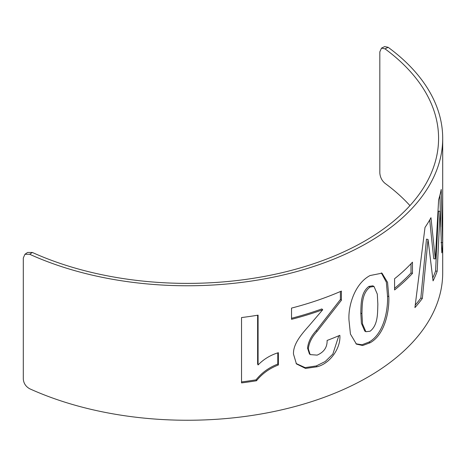 <?xml version="1.0" encoding="UTF-8"?>
<svg xmlns="http://www.w3.org/2000/svg" width="466" height="466" viewBox="0 0 466 466"><rect width="100%" height="100%" fill="white"/><g stroke="black" fill="none" stroke-linecap="round" stroke-linejoin="round"><path stroke-width="0.7" d="M381.508 48.114L384.666 46.588L388.166 47.316L385.009 48.848L381.508 48.114L379.819 51.877L379.819 172.915C380.151 177.196 381.881 180.674 385.009 183.33A251.18 145.019 180 0 1 409.946 205.611M385.009 48.848A251.18 145.019 180 0 1 438.582 138.373A251.18 145.019 180 0 1 297.273 268.777A251.18 145.019 180 0 1 32.34 252.456L29.696 254.279L24.948 254.273L23.3 258.007L23.3 379.044C23.655 383.314 25.781 386.553 29.696 388.766A255.298 147.396 180 0 0 299.015 405.42A255.298 147.396 180 0 0 442.7 272.855L442.7 138.373A255.298 147.396 180 0 1 299.015 270.932A255.298 147.396 180 0 1 29.696 254.279M24.948 254.273L27.593 252.456L32.34 252.456M430.963 217.698L435.308 258.933L438.634 199.716A255.298 147.396 180 0 0 441.209 189.435L442.677 242.623A255.298 147.396 180 0 1 441.832 252.887L440.067 211.319L437.19 271.224A255.298 147.396 180 0 1 433.06 280.882L428.033 239.454L422.347 298.426A255.298 147.396 180 0 1 414.926 307.612L425.009 227.425A255.298 147.396 180 0 0 430.963 217.698M412.462 273.402A255.298 147.396 180 0 1 394.574 289.957L394.574 278.726A255.298 147.396 180 0 0 412.462 262.172L412.462 273.402L411.012 272.954A253.65 146.446 180 0 1 394.574 288.32M388.825 296.65C389.436 310.665 385.05 334.617 370.091 342.772L362.705 345.51L356.443 344.141L350.444 334.075L348.993 320.258C347.991 305.917 354.801 283.474 370.091 275.528L381.992 273.169L387.561 282.384L388.825 296.65L387.526 296.067C388.131 310.082 383.792 333.982 368.909 342.108L361.96 344.77L355.925 343.78M322.722 309.733A255.298 147.396 180 0 1 291.535 319.321L291.535 308.09A255.298 147.396 180 0 0 341.403 291.075L341.403 300.261L317.066 331.442C311.894 337.035 308.987 342.854 308.335 348.9L310.158 354.591L317.13 355.127C323.975 352.174 327.301 347.287 327.103 340.448A255.298 147.396 180 0 0 339.836 335.316C340.972 347.508 330.615 363.346 317.13 366.759L305.556 368.431L296.434 363.911L293.487 354.108C293.073 344.059 301.269 334.501 309.04 325.775L322.722 309.733L321.849 308.929A253.65 146.446 180 0 1 291.535 318.278M256.492 380.757A255.298 147.396 180 0 1 241.528 382.906L241.528 317.562A255.298 147.396 180 0 0 258.082 315.15L258.082 364.96C263.704 359.17 270.466 355.08 278.377 352.686L278.377 364.983C269.494 368.396 262.201 373.65 256.492 380.757L256.05 379.842A253.65 146.446 180 0 1 241.528 381.934M388.166 47.316A255.298 147.396 180 0 1 442.7 138.373M277.788 352.896L277.788 364.092L278.377 364.983M277.788 364.092C268.964 367.493 261.717 372.742 256.05 379.842M257.622 315.226L257.622 364.045L258.082 364.96M338.805 335.759L332.841 354.09L325.262 361.494L316.292 365.938L317.13 366.759M316.292 365.938L305.108 367.616L296.108 363.497M340.407 291.506L340.407 299.504L316.228 330.621C311.096 336.202 308.201 342.021 307.554 348.067L308.335 348.9M307.554 348.067L309.377 353.77L310.158 354.591M316.228 330.621L317.066 331.442M340.407 299.504L341.403 300.261M370.091 342.772L368.909 342.108M381.328 272.89L386.361 282.227L387.526 296.067M374.012 286.474L372.794 285.821L368.909 286.404C360.41 292.77 361.156 305.044 360.795 313.03L361.4 323.276L364.75 331.052L365.886 331.722L370.091 331.227C378.34 324.895 377.483 312.203 377.856 304.304L377.309 294.116L374.012 286.474L370.091 287.068C361.534 293.464 362.286 305.731 361.919 313.723L362.531 323.957L365.886 331.722M360.795 313.03L361.919 313.723M368.909 286.404L370.091 287.068M411.012 263.715L411.012 272.954M429.687 219.975L433.712 258.706L435.308 258.933M428.033 239.454L426.477 239.134L420.833 298.054L422.347 298.426M420.833 298.054A253.65 146.446 180 0 1 415.282 305.073M440.067 211.319L438.436 211.18L435.576 271.026L437.19 271.224M435.576 271.026A253.65 146.446 180 0 1 432.739 277.952M441.034 242.611L442.677 242.623M439.857 195.464L440.842 226.89"/></g></svg>
